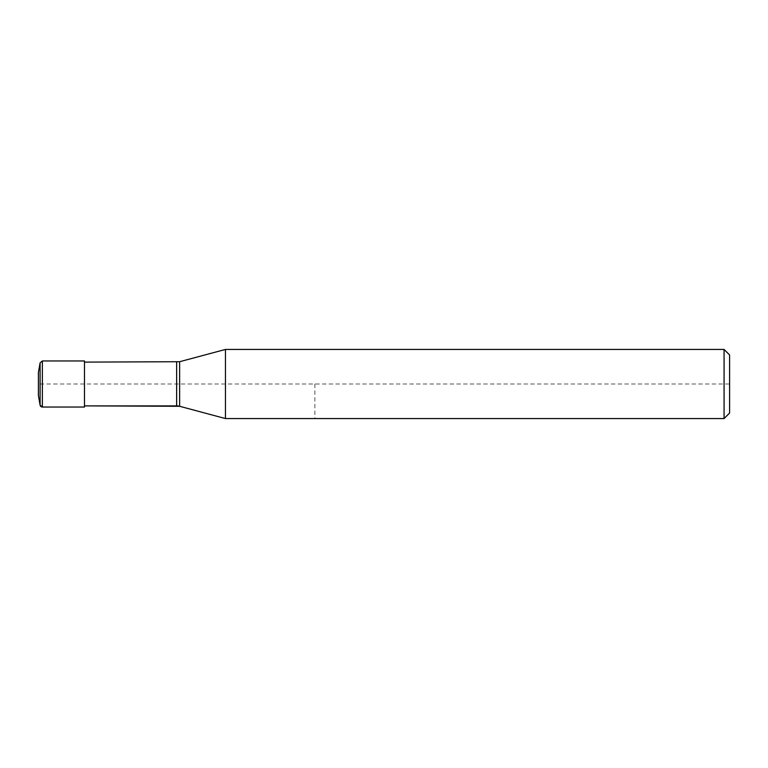 <?xml version="1.0" encoding="UTF-8"?>
<svg xmlns="http://www.w3.org/2000/svg" width="768" height="768" viewBox="0 0 768 768"><rect width="100%" height="100%" fill="white"/><g stroke="black" fill="none" stroke-linecap="round" stroke-linejoin="round"><path stroke-width="0.58" stroke-dasharray="3.84 2.88" d="M84.48 405.888L84.48 360.96M729.6 354.97L729.6 413.03L729.6 384L38.4 384L38.4 395.52L38.4 372.48M724.07 349.44L724.07 418.56M225.446 349.44L225.446 418.56M314.88 384L314.88 418.56M176.64 362.112L176.64 405.888M179.626 361.718L179.626 406.282M42.365 360.96L42.365 407.04M40.099 362.861L40.099 405.139"/><path stroke-width="1.15" d="M225.446 418.56L179.626 406.282L225.446 418.56L225.446 349.44L724.07 349.44L729.6 354.97L729.6 413.03L724.07 418.56L225.446 418.56L724.07 418.56L724.07 349.44M179.626 406.282L84.48 405.888L176.64 405.888A11.52 11.52 0 0 1 179.626 406.282L179.626 361.718L225.446 349.44M84.48 362.112L179.626 361.718M38.4 395.52L40.099 405.139L38.4 395.52L38.4 372.48L40.099 362.861L42.365 360.96L84.48 360.96L84.48 407.04L42.365 407.04L84.48 407.04M724.07 418.56L729.6 413.03M42.365 407.04L40.099 405.139A2.304 2.304 0 0 0 42.365 407.04L42.365 360.96M176.64 405.888L176.64 362.112M40.099 405.139L40.099 362.861"/></g></svg>
